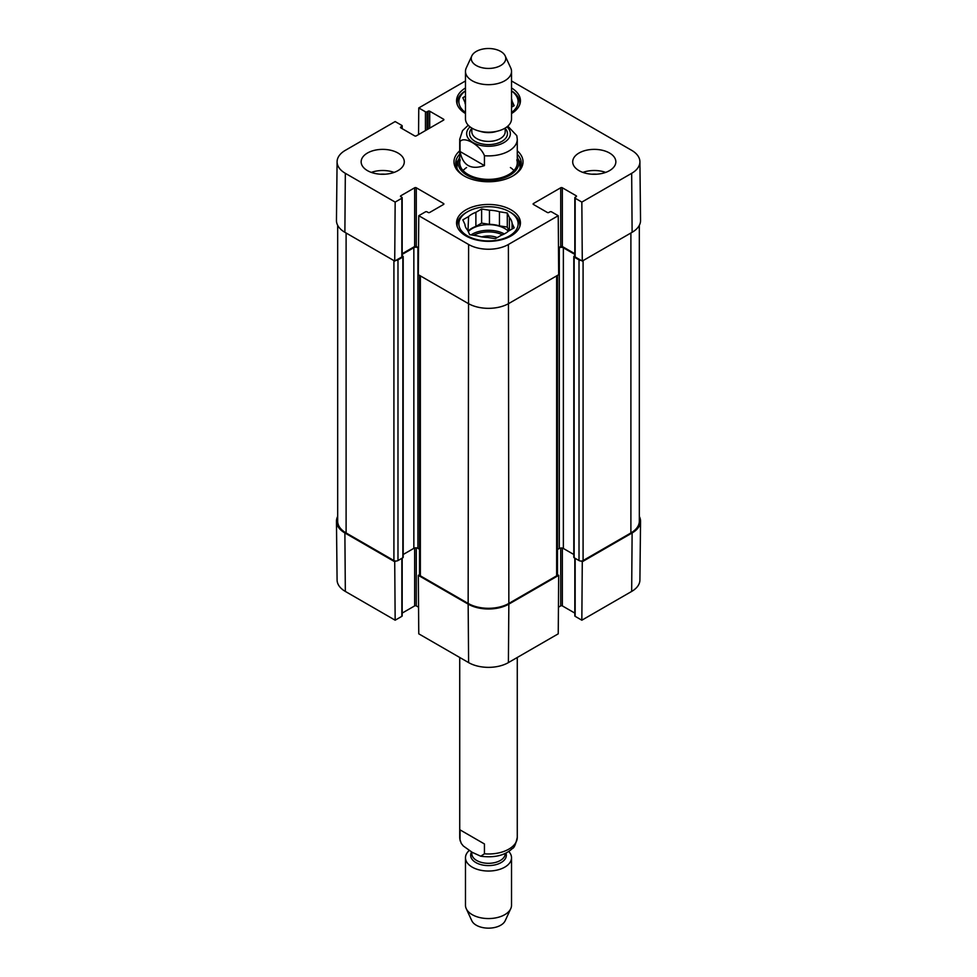 <?xml version="1.0" encoding="UTF-8"?>
<svg xmlns="http://www.w3.org/2000/svg" width="977" height="977" viewBox="0 0 977 977"><rect width="100%" height="100%" fill="white"/><g stroke="black" fill="none" stroke-linecap="round" stroke-linejoin="round"><path stroke-width="1.47" d="M581.083 260.383A2.882 1.661 180 0 1 579.019 259.894L574.146 257.073A1.148 0.659 180 0 1 573.804 256.609L573.804 557.269A1.148 0.659 0 0 0 574.146 557.745L579.019 560.554A2.882 1.661 0 0 0 583.086 560.554L630.898 532.953A28.773 16.609 0 0 0 639.324 521.217L639.324 225.333M557.488 549.501L559.296 548.463A2.882 1.661 180 0 1 563.363 548.463L573.804 554.496M418.315 575.355L418.767 633.829L468.606 662.601A28.138 16.243 0 0 0 508.394 662.601L558.233 633.829L558.685 575.355L508.846 604.128A28.773 16.609 180 0 1 468.154 604.128L418.315 575.355L419.512 574.671A2.882 1.661 0 0 0 420.354 575.832L468.154 603.432A28.773 16.609 0 0 0 508.846 603.432L556.646 575.832A2.882 1.661 0 0 0 557.488 574.647L557.488 275.38M403.196 554.496L413.845 548.341A2.882 1.661 180 0 1 417.912 548.341L419.512 549.269M337.676 225.333L337.676 521.217A28.773 16.609 0 0 0 346.102 532.953L393.914 560.554A2.882 1.661 0 0 0 397.981 560.554L402.854 557.745A1.148 0.659 0 0 0 403.196 557.269L403.196 256.609A1.148 0.659 180 0 1 402.854 257.073L397.981 259.894A2.882 1.661 180 0 1 395.917 260.383M573.804 256.609A1.148 0.659 180 0 1 574.146 256.133L574.818 255.742M574.818 254.411L563.363 247.804A2.882 1.661 0 0 0 559.296 247.804L558.478 248.268M418.522 248.036L417.912 247.682A2.882 1.661 0 0 0 413.845 247.682L402.182 254.411M402.182 255.742L402.854 256.133A1.148 0.659 180 0 1 403.196 256.609M484.433 165.589C470.926 170.193 462.78 165.492 460.02 151.496L460.02 141.628C463.953 135.693 480.501 145.243 484.433 155.722L484.433 165.589L460.02 151.496M516.796 135.656L507.808 126.143M500.7 51.427A17.256 9.965 180 0 1 505.182 55.909A17.256 9.965 180 0 1 488.5 68.439A17.256 9.965 180 0 1 471.818 55.909A17.256 9.965 180 0 1 484.018 48.85A17.256 9.965 180 0 1 500.7 51.427M505.182 55.909L510.739 67.963A23.021 13.287 180 0 1 511.521 71.382A23.021 13.287 180 0 1 488.5 84.669A23.021 13.287 180 0 1 465.479 71.382A23.021 13.287 180 0 1 466.261 67.963L471.818 55.909M511.521 71.382L511.521 118.913A23.021 13.287 180 0 1 488.5 132.2A23.021 13.287 180 0 1 465.479 118.913L465.479 71.382M460.02 829.864L484.433 843.957L484.433 853.825L480.745 856.218L472.221 852.335L463.306 845.984L461.254 843.383L460.02 839.731L460.02 829.864L484.433 843.957M469.192 850.515A23.021 13.287 0 0 0 465.479 857.745L465.479 905.276A23.021 13.287 0 0 0 466.261 908.695L471.818 920.749A17.256 9.965 0 0 0 488.5 928.15A17.256 9.965 0 0 0 505.182 920.749L510.739 908.695A23.021 13.287 0 0 0 511.521 905.276L511.521 857.745A23.021 13.287 0 0 0 508.761 851.456M466.261 908.695A23.021 13.287 0 0 0 488.5 918.563A23.021 13.287 0 0 0 510.739 908.695M465.479 857.745A23.021 13.287 0 0 0 488.5 871.032A23.021 13.287 0 0 0 511.521 857.745M511.521 90.812A31.362 18.099 180 0 1 519.862 103.11A31.362 18.099 180 0 1 519.764 104.515M457.236 104.515A31.362 18.099 180 0 1 457.138 103.11A31.362 18.099 180 0 1 465.479 90.812M510.678 212.449L509.457 211.74A29.628 17.11 180 0 1 509.457 235.933A29.628 17.11 180 0 1 467.543 235.933A29.628 17.11 180 0 1 467.543 211.74A29.628 17.11 180 0 1 509.457 211.74L510.678 212.449A31.362 18.099 180 0 1 519.862 225.247A31.362 18.099 180 0 1 519.764 226.652M457.236 226.652A31.362 18.099 180 0 1 457.138 225.247A31.362 18.099 180 0 1 466.322 212.449L467.543 211.74M512.07 106.884L512.07 101.144L514.171 105.663L511.521 107.201M465.479 104.686A23.595 13.617 180 0 1 464.93 102.243L462.829 97.724L465.479 96.186M511.521 90.922A29.628 17.11 180 0 1 511.521 112.465M465.479 112.465A29.628 17.11 180 0 1 465.479 90.922M511.521 98.701A23.595 13.617 180 0 1 512.07 101.144M497.183 237.619A14.765 8.524 0 0 0 481.832 236.898M507.295 212.986L507.295 227.079L499.455 225.87L499.455 211.777L507.295 212.986L509.396 217.517L509.396 230.572M509.005 230.792L507.295 227.079M512.07 229.021L512.07 223.281L514.171 227.812L508.431 231.122A23.595 13.617 180 0 1 501.116 235.347L495.376 238.657L487.547 237.448A23.595 13.617 180 0 1 477.545 235.897L469.705 234.688L467.604 230.169A23.595 13.617 180 0 1 464.93 224.392L462.829 219.862L468.569 216.552L467.995 230.987M489.453 210.226L489.453 224.319L481.624 223.11L475.884 226.42L475.884 212.327L481.624 209.017L489.453 210.226A23.595 13.617 180 0 1 499.455 211.777M481.624 209.017L481.624 223.11M468.569 216.552A23.595 13.617 180 0 1 475.884 212.327M509.396 217.517A23.595 13.617 180 0 1 512.07 223.281M468.569 230.645A23.595 13.617 180 0 1 475.884 226.42M489.453 224.319A23.595 13.617 180 0 1 499.455 225.87M468.276 231.598A23.021 13.287 180 0 1 504.779 228.533A23.021 13.287 180 0 1 508.345 231.207M458.677 159.581A32.791 18.929 0 0 0 455.905 165.345M521.095 165.345A32.791 18.929 0 0 0 518.323 159.581M459.727 157.26A30.348 17.525 0 0 0 458.628 159.74A30.348 17.525 0 0 0 474.456 178.364A30.348 17.525 0 0 0 509.957 175.225A30.348 17.525 0 0 0 518.372 159.74A30.348 17.525 0 0 0 517.273 157.26M460.179 159.837A28.773 16.609 0 0 0 475.176 177.484A28.773 16.609 0 0 0 508.846 174.517A28.773 16.609 0 0 0 516.821 159.837M513.926 170.535A28.773 16.609 0 0 0 510.409 167.531M466.591 167.531A28.773 16.609 0 0 0 463.074 170.535M511.521 80.969L631.667 150.336A28.138 16.243 180 0 1 639.911 161.73A28.138 16.243 180 0 1 631.667 173.32L581.84 202.092L582.28 261.067L632.119 232.294A28.773 16.609 0 0 0 640.546 220.448L639.911 161.73M596.617 174.211A15.351 8.854 0 0 0 591.952 174.211M605.691 172.392A21.579 12.457 0 0 0 582.866 172.392M385.048 174.211A15.351 8.854 0 0 0 380.383 174.211M394.134 172.392A21.579 12.457 0 0 0 371.309 172.392M402.182 197.769L402.182 256.487A1.148 0.659 180 0 1 401.84 256.963L394.72 261.067L395.16 202.092L401.84 198.233A1.148 0.659 0 0 0 401.84 197.293L400.826 196.707A1.148 0.659 180 0 1 400.826 195.766L414.663 187.779A1.148 0.659 180 0 1 416.287 187.779L443.546 203.521A1.148 0.659 180 0 1 443.546 204.462L429.709 212.449A1.148 0.659 180 0 1 428.085 212.449L427.071 211.862A1.148 0.659 0 0 0 425.435 211.862L418.767 215.709L418.315 274.696L468.154 303.468A28.773 16.609 0 0 0 508.846 303.468L558.685 274.696L558.233 215.709L508.394 244.482A28.138 16.243 180 0 1 468.606 244.482L418.767 215.709M395.16 202.092L345.333 173.32A28.138 16.243 180 0 1 337.089 161.73L336.454 220.448A28.773 16.609 0 0 0 344.881 232.294L394.72 261.067M582.28 261.067L575.16 256.963A1.148 0.659 180 0 1 574.818 256.487L574.818 197.769A1.148 0.659 0 0 0 575.16 198.233L581.84 202.092M574.818 253.715L562.337 246.509A1.148 0.659 0 0 0 560.713 246.509L558.478 247.792M418.522 247.792L416.287 246.509A1.148 0.659 0 0 0 414.663 246.509L402.182 253.715M465.479 113.54A31.936 18.441 180 0 1 456.564 100.753A31.936 18.441 180 0 1 465.479 87.979M511.521 87.979A31.936 18.441 180 0 1 520.436 100.753A31.936 18.441 180 0 1 511.521 113.54M465.919 235.933A31.936 18.441 180 0 1 456.564 222.903A31.936 18.441 180 0 1 488.5 204.462A31.936 18.441 180 0 1 520.436 222.903A31.936 18.441 180 0 1 500.725 239.927A31.936 18.441 180 0 1 465.919 235.933M367.462 170.633A21.579 12.457 180 0 1 361.148 161.828A21.579 12.457 180 0 1 382.715 149.371A21.579 12.457 180 0 1 404.295 161.828A21.579 12.457 180 0 1 390.971 173.332A21.579 12.457 180 0 1 367.462 170.633M579.019 170.633A21.579 12.457 180 0 1 572.705 161.828A21.579 12.457 180 0 1 594.285 149.371A21.579 12.457 180 0 1 615.852 161.828A21.579 12.457 180 0 1 602.54 173.332A21.579 12.457 180 0 1 579.019 170.633M517.273 154.146A32.791 18.929 180 0 1 521.291 163.232A32.791 18.929 180 0 1 512.29 176.275M464.71 176.275A32.791 18.929 180 0 1 455.709 163.232A32.791 18.929 180 0 1 459.727 154.146M459.727 150.812A34.525 19.931 0 0 0 464.087 175.921A34.525 19.931 0 0 0 512.913 175.921A34.525 19.931 0 0 0 517.273 150.812M558.233 215.709L551.565 211.862A1.148 0.659 0 0 0 549.929 211.862L548.915 212.449A1.148 0.659 180 0 1 547.291 212.449L533.454 204.462A1.148 0.659 180 0 1 533.454 203.521L560.713 187.779A1.148 0.659 180 0 1 562.337 187.779L576.174 195.766A1.148 0.659 180 0 1 576.174 196.707L575.16 197.293A1.148 0.659 0 0 0 574.818 197.769M418.559 134.557L418.767 107.946L465.479 80.969M418.767 107.946L425.435 111.793A1.148 0.659 0 0 0 427.071 111.793L428.085 111.207A1.148 0.659 180 0 1 429.709 111.207L443.546 119.194A1.148 0.659 180 0 1 443.546 120.134L416.287 135.876A1.148 0.659 180 0 1 414.663 135.876L400.826 127.889A1.148 0.659 180 0 1 400.826 126.949L401.84 126.363A1.148 0.659 0 0 0 401.84 125.422L395.16 121.563L345.333 150.336A28.138 16.243 180 0 0 337.089 161.73M558.685 575.355L557.488 574.671M581.083 561.042L582.28 561.738L581.84 620.2L631.667 591.427A28.138 16.243 0 0 0 639.911 580.033L640.546 521.315A28.773 16.609 180 0 1 632.119 532.953L582.28 561.738M639.324 516.43A28.773 16.609 180 0 1 640.546 521.315M402.182 558.136L402.182 615.876A1.148 0.659 180 0 1 401.84 616.34L395.16 620.2L394.72 561.738L344.881 532.953A28.773 16.609 180 0 1 336.454 521.315A28.773 16.609 180 0 1 337.676 516.43M394.72 561.738L395.917 561.042M418.559 607.205L416.287 605.899A1.148 0.659 0 0 0 414.663 605.899L402.182 613.092M336.454 521.315L337.089 580.033A28.138 16.243 0 0 0 345.333 591.427L395.16 620.2M581.84 620.2L575.16 616.34A1.148 0.659 180 0 1 574.818 615.876L574.818 558.136M574.818 613.092L562.337 605.899A1.148 0.659 0 0 0 560.713 605.899L558.441 607.205M630.898 233.002L630.898 532.953M583.086 260.603L583.086 560.554M579.019 259.894L579.019 560.554M574.146 257.073L574.146 557.745M563.363 247.804L563.363 548.463M559.296 247.804L559.296 548.463M556.646 275.868L556.646 575.832M508.394 244.482L508.846 603.432M468.606 244.482L468.154 603.432M420.354 275.868L420.354 575.832M417.912 247.682L417.912 548.341M413.845 247.682L413.845 548.341M402.854 257.073L402.854 557.745M397.981 259.894L397.981 560.554M393.914 260.603L393.914 560.554M346.102 233.002L346.102 532.953M460.02 141.628A28.773 16.609 180 0 1 459.727 139.271L459.727 162.768M517.273 162.768L517.273 139.271A28.773 16.609 180 0 1 484.433 155.722M506.941 126.863A21.86 12.628 180 0 1 502.789 143.192A21.86 12.628 180 0 1 474.211 143.192A21.86 12.628 180 0 1 470.059 126.863M497.085 131.236A16.682 9.636 180 0 1 479.915 131.236M505.182 128.06L505.182 131.761A16.682 9.636 180 0 1 488.5 141.396A16.682 9.636 180 0 1 471.818 131.761L471.818 128.06M505.182 128.414A18.99 10.967 180 0 1 488.5 144.596A18.99 10.967 180 0 1 471.818 128.414M484.433 853.825A28.773 16.609 0 0 0 517.273 837.387L517.273 657.472M460.191 840.989L459.727 837.387A28.773 16.609 0 0 0 460.02 839.731M471.622 851.981A17.842 10.295 0 0 0 487.499 865.585A17.842 10.295 0 0 0 505.915 853.092M471.818 852.103L471.818 853.678A16.682 9.636 0 0 0 488.5 863.314A16.682 9.636 0 0 0 505.182 853.678L505.182 853.446M473.576 235.286A21.86 12.628 180 0 1 502.483 234.81M471.061 234.895A23.021 13.287 180 0 1 504.34 233.93M520.961 165.931A32.571 18.807 0 0 0 518.494 160.13M458.506 160.13A32.571 18.807 0 0 0 456.039 165.931M519.898 168.716A31.569 18.221 0 0 0 519.569 163.611L518.372 159.74M458.628 159.74L457.431 163.611A31.569 18.221 0 0 0 457.102 168.716M416.287 246.509L416.287 187.779M414.663 246.509L414.663 187.779M443.546 204.462L443.546 203.521M401.84 256.963L401.84 198.233M400.826 196.707L400.826 195.766M533.454 204.462L533.454 203.521M560.713 246.509L560.713 187.779M562.337 246.509L562.337 187.779M576.174 196.707L576.174 195.766M575.16 256.963L575.16 198.233M443.546 120.134L443.546 119.194M400.826 127.889L400.826 126.949M401.84 128.476L401.84 126.363M425.435 130.588L425.435 111.793M427.071 129.648L427.071 111.793M428.085 129.062L428.085 111.207M429.709 128.121L429.709 111.207M632.119 232.294L631.667 173.32M344.881 232.294L345.333 173.32M416.287 547.877L416.287 605.899M414.663 548.012L414.663 605.899M401.84 558.331L401.84 616.34M560.713 548.012L560.713 605.899M562.337 548.085L562.337 605.899M575.16 558.331L575.16 616.34M344.881 532.953L345.333 591.427M508.846 604.128L508.394 662.601M468.154 604.128L468.606 662.601M632.119 532.953L631.667 591.427M419.512 574.647L419.512 275.38M517.273 139.271L516.809 135.669M468.239 125.203L462.524 130.649L459.727 139.271M459.727 837.387L459.727 657.472M480.745 856.218C494.496 858.014 505.06 855.425 512.424 848.463C514.073 848.121 515.685 844.421 517.273 837.387M457.138 103.11L457.138 104.234M519.862 103.11L519.862 104.234M457.138 225.247L457.138 226.383M519.862 225.247L519.862 226.383M402.182 128.671L402.182 125.886"/></g></svg>
